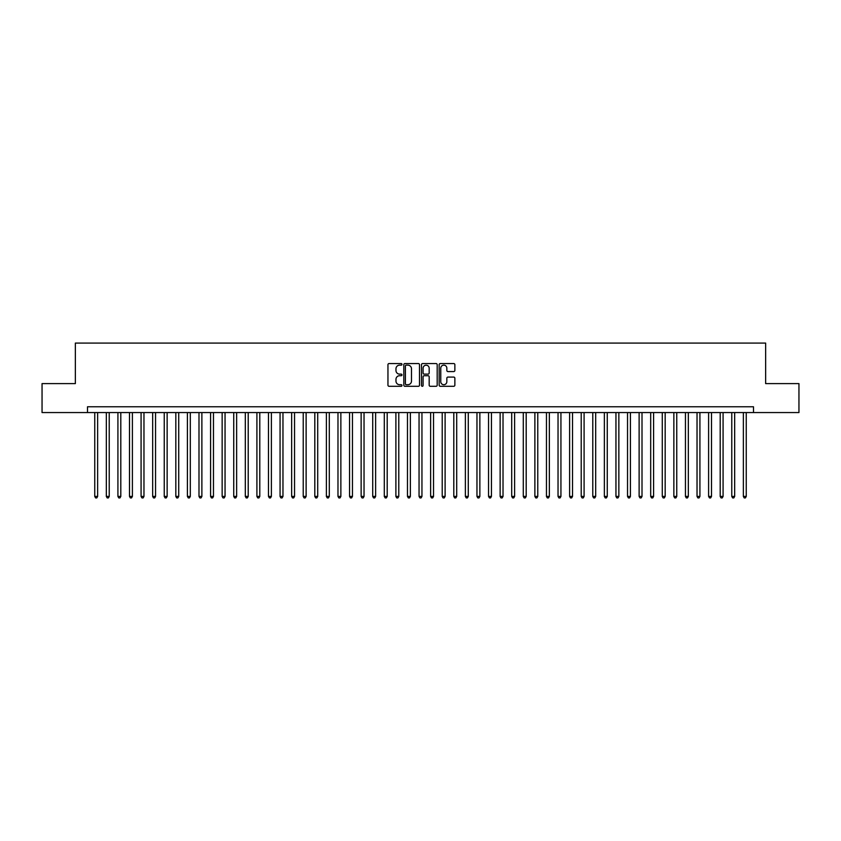 <?xml version="1.0" encoding="UTF-8"?>
<svg xmlns="http://www.w3.org/2000/svg" width="841" height="841" viewBox="0 0 841 841"><rect width="100%" height="100%" fill="white"/><g stroke="black" fill="none" stroke-linecap="round" stroke-linejoin="round"><path stroke-width="1.26" d="M401.966 364.353A0.799 0.799 0 0 0 401.178 363.554L389.089 363.554A1.135 1.135 0 0 0 387.953 364.689L387.953 385.157A1.135 1.135 0 0 0 389.089 386.292L401.178 386.292A0.799 0.799 0 0 0 401.966 385.493A0.799 0.799 0 0 0 401.178 384.705L399.612 384.705A3.637 3.637 0 0 1 395.974 381.068L395.974 379.354A3.637 3.637 0 0 1 399.612 375.717L401.178 375.717A0.799 0.799 0 0 0 401.966 374.928A0.799 0.799 0 0 0 401.178 374.129L399.612 374.129A3.637 3.637 0 0 1 395.974 370.492L395.974 368.789A3.637 3.637 0 0 1 399.612 365.152L401.178 365.152A0.799 0.799 0 0 0 401.966 364.353M453.73 371.575A1.135 1.135 0 0 0 454.865 370.429L454.865 364.689A1.135 1.135 0 0 0 453.73 363.554L440.306 363.554A1.135 1.135 0 0 0 439.17 364.689L439.17 385.157A1.135 1.135 0 0 0 440.306 386.292L453.73 386.292A1.135 1.135 0 0 0 454.865 385.157L454.865 378.219A1.135 1.135 0 0 0 453.73 377.083L447.98 377.083A1.135 1.135 0 0 0 446.844 378.219L446.844 381.656A3.038 3.038 0 0 1 443.806 384.705A3.038 3.038 0 0 1 440.768 381.656L440.768 368.19A3.038 3.038 0 0 1 443.806 365.152A3.038 3.038 0 0 1 446.844 368.19L446.844 370.429A1.135 1.135 0 0 0 447.98 371.575L453.73 371.575M87.506 412.563L42.05 412.563L42.05 383.612L75.354 383.612L75.354 343.075L765.646 343.075L765.646 383.612L798.95 383.612L798.95 412.563L753.494 412.563L753.494 406.771L87.506 406.771L87.506 412.563L753.494 412.563M419.501 364.689A1.135 1.135 0 0 0 418.366 363.554L404.952 363.554A1.135 1.135 0 0 0 403.817 364.689L403.817 385.157A1.135 1.135 0 0 0 404.952 386.292L418.366 386.292A1.135 1.135 0 0 0 419.501 385.157L419.501 364.689M422.634 363.554L436.048 363.554A1.135 1.135 0 0 1 437.183 364.689L437.183 385.157A1.135 1.135 0 0 1 436.048 386.292L430.308 386.292A1.135 1.135 0 0 1 429.173 385.157L429.173 376.852A1.135 1.135 0 0 0 428.027 375.717L424.221 375.717A1.135 1.135 0 0 0 423.086 376.852L423.086 385.493A0.799 0.799 0 0 1 422.287 386.292A0.799 0.799 0 0 1 421.499 385.493L421.499 364.689A1.135 1.135 0 0 1 422.634 363.554M406.203 365.152A0.799 0.799 0 0 0 405.404 365.94L405.404 383.906A0.799 0.799 0 0 0 406.203 384.705L407.853 384.705A3.637 3.637 0 0 0 411.491 381.068L411.491 368.789A3.637 3.637 0 0 0 407.853 365.152L406.203 365.152M429.173 368.242A3.038 3.038 0 0 0 426.124 365.204A3.038 3.038 0 0 0 423.086 368.242L423.086 372.994A1.135 1.135 0 0 0 424.221 374.129L428.027 374.129A1.135 1.135 0 0 0 429.173 372.994L429.173 368.242M94.749 412.563L94.749 496.421L97.64 496.421L97.64 412.563M97.64 496.421L96.778 497.925L95.622 497.925L94.749 496.421M106.334 412.563L106.334 496.421L109.225 496.421L109.225 412.563M109.225 496.421L108.363 497.925L107.196 497.925L106.334 496.421M117.919 412.563L117.919 496.421L120.81 496.421L120.81 412.563M120.81 496.421L119.937 497.925L118.781 497.925L117.919 496.421M129.493 412.563L129.493 496.421L132.394 496.421L132.394 412.563M132.394 496.421L131.522 497.925L130.366 497.925L129.493 496.421M141.078 412.563L141.078 496.421L143.969 496.421L143.969 412.563M143.969 496.421L143.107 497.925L141.95 497.925L141.078 496.421M152.663 412.563L152.663 496.421L155.553 496.421L155.553 412.563M155.553 496.421L154.691 497.925L153.525 497.925L152.663 496.421M164.247 412.563L164.247 496.421L167.138 496.421L167.138 412.563M167.138 496.421L166.266 497.925L165.109 497.925L164.247 496.421M175.822 412.563L175.822 496.421L178.723 496.421L178.723 412.563M178.723 496.421L177.85 497.925L176.694 497.925L175.822 496.421M187.406 412.563L187.406 496.421L190.308 496.421L190.308 412.563M190.308 496.421L189.435 497.925L188.279 497.925L187.406 496.421M198.991 412.563L198.991 496.421L201.882 496.421L201.882 412.563M201.882 496.421L201.02 497.925L199.853 497.925L198.991 496.421M210.576 412.563L210.576 496.421L213.467 496.421L213.467 412.563M213.467 496.421L212.594 497.925L211.438 497.925L210.576 496.421M222.15 412.563L222.15 496.421L225.052 496.421L225.052 412.563M225.052 496.421L224.179 497.925L223.023 497.925L222.15 496.421M233.735 412.563L233.735 496.421L236.636 496.421L236.636 412.563M236.636 496.421L235.764 497.925L234.607 497.925L233.735 496.421M245.32 412.563L245.32 496.421L248.211 496.421L248.211 412.563M248.211 496.421L247.349 497.925L246.192 497.925L245.32 496.421M256.904 412.563L256.904 496.421L259.795 496.421L259.795 412.563M259.795 496.421L258.923 497.925L257.767 497.925L256.904 496.421M268.479 412.563L268.479 496.421L271.38 496.421L271.38 412.563M271.38 496.421L270.508 497.925L269.351 497.925L268.479 496.421M280.064 412.563L280.064 496.421L282.965 496.421L282.965 412.563M282.965 496.421L282.092 497.925L280.936 497.925L280.064 496.421M291.648 412.563L291.648 496.421L294.539 496.421L294.539 412.563M294.539 496.421L293.677 497.925L292.521 497.925L291.648 496.421M303.233 412.563L303.233 496.421L306.124 496.421L306.124 412.563M306.124 496.421L305.251 497.925L304.095 497.925L303.233 496.421M314.807 412.563L314.807 496.421L317.709 496.421L317.709 412.563M317.709 496.421L316.836 497.925L315.68 497.925L314.807 496.421M326.392 412.563L326.392 496.421L329.294 496.421L329.294 412.563M329.294 496.421L328.421 497.925L327.265 497.925L326.392 496.421M337.977 412.563L337.977 496.421L340.868 496.421L340.868 412.563M340.868 496.421L340.006 497.925L338.849 497.925L337.977 496.421M349.562 412.563L349.562 496.421L352.453 496.421L352.453 412.563M352.453 496.421L351.591 497.925L350.424 497.925L349.562 496.421M361.136 412.563L361.136 496.421L364.037 496.421L364.037 412.563M364.037 496.421L363.165 497.925L362.008 497.925L361.136 496.421M372.721 412.563L372.721 496.421L375.622 496.421L375.622 412.563M375.622 496.421L374.75 497.925L373.593 497.925L372.721 496.421M384.305 412.563L384.305 496.421L387.196 496.421L387.196 412.563M387.196 496.421L386.334 497.925L385.178 497.925L384.305 496.421M395.89 412.563L395.89 496.421L398.781 496.421L398.781 412.563M398.781 496.421L397.919 497.925L396.752 497.925L395.89 496.421M407.475 412.563L407.475 496.421L410.366 496.421L410.366 412.563M410.366 496.421L409.493 497.925L408.337 497.925L407.475 496.421M419.049 412.563L419.049 496.421L421.951 496.421L421.951 412.563M421.951 496.421L421.078 497.925L419.922 497.925L419.049 496.421M430.634 412.563L430.634 496.421L433.525 496.421L433.525 412.563M433.525 496.421L432.663 497.925L431.507 497.925L430.634 496.421M442.219 412.563L442.219 496.421L445.11 496.421L445.11 412.563M445.11 496.421L444.248 497.925L443.081 497.925L442.219 496.421M453.804 412.563L453.804 496.421L456.695 496.421L456.695 412.563M456.695 496.421L455.822 497.925L454.666 497.925L453.804 496.421M465.378 412.563L465.378 496.421L468.279 496.421L468.279 412.563M468.279 496.421L467.407 497.925L466.25 497.925L465.378 496.421M476.963 412.563L476.963 496.421L479.864 496.421L479.864 412.563M479.864 496.421L478.992 497.925L477.835 497.925L476.963 496.421M488.547 412.563L488.547 496.421L491.438 496.421L491.438 412.563M491.438 496.421L490.576 497.925L489.409 497.925L488.547 496.421M500.132 412.563L500.132 496.421L503.023 496.421L503.023 412.563M503.023 496.421L502.151 497.925L500.994 497.925L500.132 496.421M511.706 412.563L511.706 496.421L514.608 496.421L514.608 412.563M514.608 496.421L513.735 497.925L512.579 497.925L511.706 496.421M523.291 412.563L523.291 496.421L526.193 496.421L526.193 412.563M526.193 496.421L525.32 497.925L524.164 497.925L523.291 496.421M534.876 412.563L534.876 496.421L537.767 496.421L537.767 412.563M537.767 496.421L536.905 497.925L535.749 497.925L534.876 496.421M546.461 412.563L546.461 496.421L549.352 496.421L549.352 412.563M549.352 496.421L548.479 497.925L547.323 497.925L546.461 496.421M558.035 412.563L558.035 496.421L560.936 496.421L560.936 412.563M560.936 496.421L560.064 497.925L558.908 497.925L558.035 496.421M569.62 412.563L569.62 496.421L572.521 496.421L572.521 412.563M572.521 496.421L571.649 497.925L570.492 497.925L569.62 496.421M581.205 412.563L581.205 496.421L584.096 496.421L584.096 412.563M584.096 496.421L583.233 497.925L582.077 497.925L581.205 496.421M592.789 412.563L592.789 496.421L595.68 496.421L595.68 412.563M595.68 496.421L594.808 497.925L593.651 497.925L592.789 496.421M604.364 412.563L604.364 496.421L607.265 496.421L607.265 412.563M607.265 496.421L606.393 497.925L605.236 497.925L604.364 496.421M615.948 412.563L615.948 496.421L618.85 496.421L618.85 412.563M618.85 496.421L617.977 497.925L616.821 497.925L615.948 496.421M627.533 412.563L627.533 496.421L630.424 496.421L630.424 412.563M630.424 496.421L629.562 497.925L628.406 497.925L627.533 496.421M639.118 412.563L639.118 496.421L642.009 496.421L642.009 412.563M642.009 496.421L641.147 497.925L639.98 497.925L639.118 496.421M650.692 412.563L650.692 496.421L653.594 496.421L653.594 412.563M653.594 496.421L652.721 497.925L651.565 497.925L650.692 496.421M662.277 412.563L662.277 496.421L665.178 496.421L665.178 412.563M665.178 496.421L664.306 497.925L663.15 497.925L662.277 496.421M673.862 412.563L673.862 496.421L676.753 496.421L676.753 412.563M676.753 496.421L675.891 497.925L674.734 497.925L673.862 496.421M685.447 412.563L685.447 496.421L688.337 496.421L688.337 412.563M688.337 496.421L687.475 497.925L686.309 497.925L685.447 496.421M697.031 412.563L697.031 496.421L699.922 496.421L699.922 412.563M699.922 496.421L699.05 497.925L697.893 497.925L697.031 496.421M708.606 412.563L708.606 496.421L711.507 496.421L711.507 412.563M711.507 496.421L710.634 497.925L709.478 497.925L708.606 496.421M720.19 412.563L720.19 496.421L723.081 496.421L723.081 412.563M723.081 496.421L722.219 497.925L721.063 497.925L720.19 496.421M731.775 412.563L731.775 496.421L734.666 496.421L734.666 412.563M734.666 496.421L733.804 497.925L732.637 497.925L731.775 496.421M743.36 412.563L743.36 496.421L746.251 496.421L746.251 412.563M746.251 496.421L745.378 497.925L744.222 497.925L743.36 496.421"/></g></svg>
